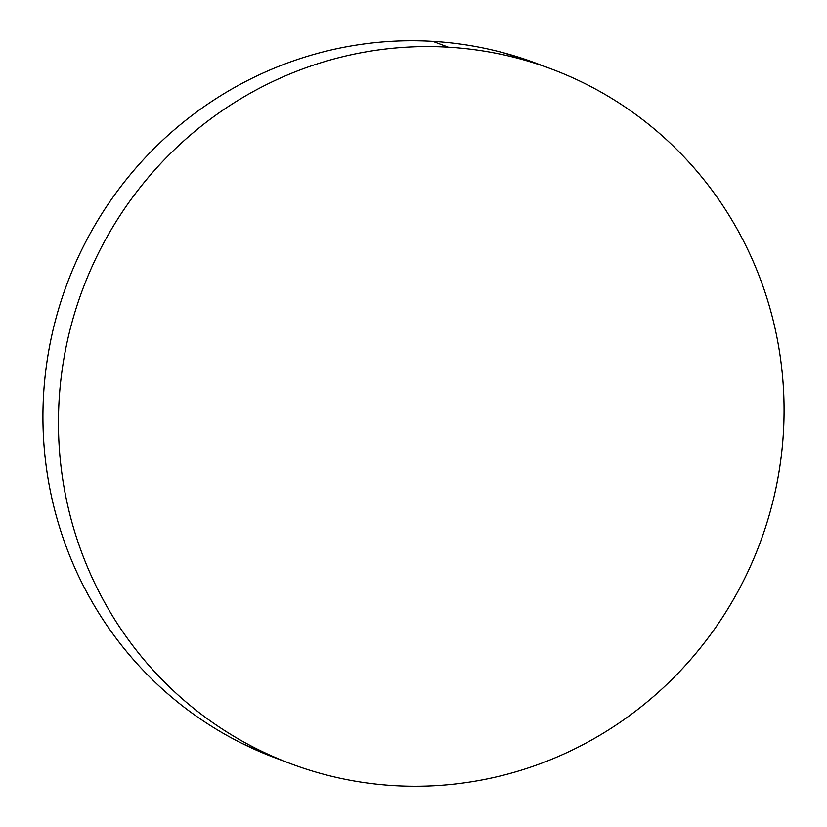 <?xml version="1.0" encoding="UTF-8"?>
<svg xmlns="http://www.w3.org/2000/svg" width="827" height="827" viewBox="0 0 827 827"><rect width="100%" height="100%" fill="white"/><g stroke="black" fill="none" stroke-linecap="round" stroke-linejoin="round"><path stroke-width="1.24" d="M550.151 68.517L536.278 63.307A371.003 361.637 110.6 0 0 432.862 41.35L448.368 47.18A371.003 361.637 -69.4 0 1 551.785 69.127A371.003 361.637 -69.4 0 1 775.209 491.548A371.003 361.637 -69.4 0 1 394.138 785.65A371.003 361.637 -69.4 0 1 290.722 763.693A371.003 361.637 -69.4 0 1 67.297 341.272A371.003 361.637 -69.4 0 1 448.368 47.18L432.862 41.35A371.003 361.637 110.6 0 0 51.791 335.452A371.003 361.637 110.6 0 0 275.215 757.873L289.088 763.083M448.368 47.18C424.613 45.774 400.909 46.746 377.267 50.096C353.615 53.445 330.48 59.11 307.851 67.08C285.222 75.061 263.534 85.202 242.797 97.503C222.049 109.805 202.656 124.029 184.597 140.176C166.537 156.324 150.173 174.083 135.494 193.456C120.814 212.839 108.11 233.452 97.369 255.316C86.639 277.179 78.079 299.86 71.701 323.367C65.312 346.864 61.239 370.744 59.451 394.986C57.673 419.227 58.231 443.375 61.115 467.431C64.01 491.486 69.179 514.983 76.622 537.922C84.065 560.851 93.647 582.797 105.37 603.731C117.083 624.674 130.707 644.212 146.255 662.355C161.792 680.487 178.942 696.882 197.705 711.52C216.467 726.158 236.481 738.769 257.745 749.345C279.019 759.92 301.121 768.262 324.081 774.372C347.03 780.481 370.382 784.244 394.138 785.65C417.893 787.056 441.597 786.084 465.239 782.735C488.891 779.385 512.027 773.721 534.656 765.74C557.284 757.77 578.972 747.629 599.709 735.327C620.457 723.025 639.85 708.801 657.91 692.654C675.969 676.507 692.333 658.747 707.013 639.364C721.692 619.992 734.397 599.368 745.137 577.515C755.868 555.651 764.427 532.97 770.805 509.463C777.194 485.956 781.267 462.086 783.055 437.845C784.833 413.593 784.275 389.445 781.391 365.4C778.496 341.344 773.328 317.847 765.885 294.908C758.442 271.969 748.859 250.033 737.136 229.089C725.424 208.156 711.799 188.618 696.251 170.476C680.714 152.333 663.564 135.948 644.802 121.311C626.039 106.673 606.026 94.061 584.761 83.486C563.487 72.91 541.385 64.568 518.426 58.448C495.476 52.339 472.124 48.586 448.368 47.18M537.912 63.917L502.919 52.628C479.97 46.519 456.618 42.756 432.862 41.35C409.107 39.944 385.403 40.916 361.761 44.265C338.109 47.615 314.973 53.279 292.344 61.26C269.716 69.23 248.028 79.371 227.291 91.673C206.543 103.975 187.15 118.199 169.09 134.346C151.031 150.493 134.667 168.253 119.987 187.636C105.308 207.008 92.603 227.632 81.863 249.485C71.132 271.349 62.573 294.03 56.195 317.537C49.806 341.044 45.733 364.914 43.945 389.155C42.167 413.407 42.725 437.555 45.609 461.6C48.504 485.656 53.672 509.153 61.115 532.092C68.558 555.031 78.141 576.967 89.864 597.911C101.576 618.844 115.201 638.382 130.749 656.524C146.286 674.667 163.436 691.052 182.198 705.689C200.961 720.327 220.974 732.939 242.239 743.514L276.849 758.483"/></g></svg>
